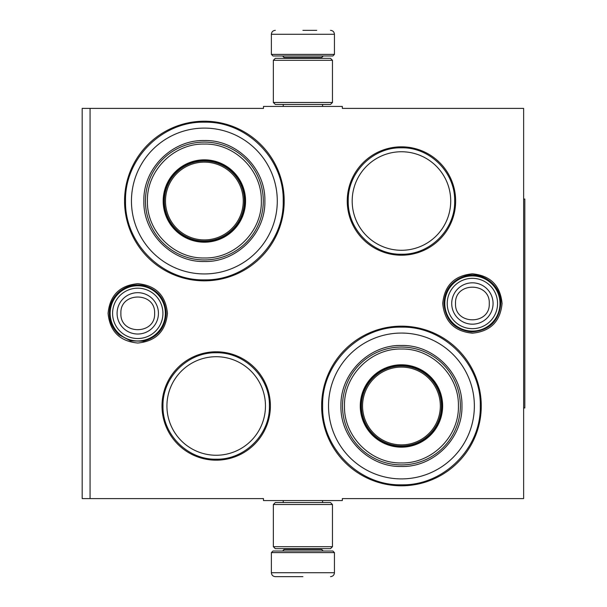 <?xml version="1.0" encoding="UTF-8"?>
<svg xmlns="http://www.w3.org/2000/svg" width="607" height="607" viewBox="0 0 607 607"><rect width="100%" height="100%" fill="white"/><g stroke="black" fill="none" stroke-linecap="round" stroke-linejoin="round"><path stroke-width="0.91" d="M302.908 500.578L306.831 500.578M472.398 273.818C490.426 275.578 500.32 285.472 502.072 303.5C500.32 321.528 490.426 331.422 472.398 333.182C454.37 331.422 444.476 321.528 442.715 303.5C444.476 285.472 454.37 275.578 472.398 273.818M137.759 283.674C155.787 285.434 165.681 295.328 167.441 313.356C165.681 331.384 155.787 341.278 137.759 343.031C119.731 341.278 109.837 331.384 108.076 313.356C109.837 295.328 119.731 285.434 137.759 283.674M90.064 108.395L263.491 108.395L263.491 106.422L342.325 106.422L342.325 108.395L523.636 108.395L523.636 498.605L342.325 498.605L342.325 500.578L263.491 500.578L263.491 498.605L82.18 498.605L82.18 108.395L90.064 108.395L90.064 498.605M216.198 460.174A54.198 54.198 0 0 1 162.001 405.977A54.198 54.198 0 0 1 216.198 351.787A54.198 54.198 0 0 1 270.388 405.977A54.198 54.198 0 0 1 216.198 460.174M401.447 255.213A54.198 54.198 0 0 1 347.25 201.023A54.198 54.198 0 0 1 401.447 146.826A54.198 54.198 0 0 1 455.645 201.023A54.198 54.198 0 0 1 401.447 255.213M204.369 280.836A79.813 79.813 0 0 1 124.556 201.023A79.813 79.813 0 0 1 204.369 121.203A79.813 79.813 0 0 1 284.19 201.023A79.813 79.813 0 0 1 204.369 280.836M401.447 485.797A79.813 79.813 0 0 1 321.634 405.977A79.813 79.813 0 0 1 401.447 326.164A79.813 79.813 0 0 1 481.268 405.977A79.813 79.813 0 0 1 401.447 485.797M306.315 106.422L302.908 106.422M216.198 356.711A49.273 49.273 0 0 0 166.925 405.977A49.273 49.273 0 0 0 216.198 455.25A49.273 49.273 0 0 0 265.464 405.977A49.273 49.273 0 0 0 216.198 356.711M401.447 151.75A49.273 49.273 0 0 0 352.181 201.023A49.273 49.273 0 0 0 401.447 250.289A49.273 49.273 0 0 0 450.72 201.023A49.273 49.273 0 0 0 401.447 151.75M401.447 484.811C359.321 485.896 321.528 448.103 322.613 405.977C321.528 363.859 359.321 326.065 401.447 327.15C443.573 326.065 481.366 363.859 480.281 405.977C481.366 448.103 443.573 485.896 401.447 484.811M401.447 254.227C373.017 254.963 347.507 229.454 348.236 201.023C347.507 172.585 373.017 147.076 401.447 147.812C429.885 147.076 455.387 172.585 454.658 201.023C455.387 229.454 429.885 254.963 401.447 254.227M216.198 459.188C187.76 459.924 162.251 434.415 162.987 405.977C162.251 377.546 187.76 352.037 216.198 352.773C244.629 352.037 270.138 377.546 269.402 405.977C270.138 434.415 244.629 459.924 216.198 459.188M204.369 279.85C162.244 280.935 124.45 243.141 125.535 201.023C124.45 158.897 162.244 121.104 204.369 122.189C246.495 121.104 284.288 158.897 283.203 201.023C284.288 243.141 246.495 280.935 204.369 279.85M271.375 552.605L272.953 551.027L332.864 551.027L334.442 552.605L271.375 552.605L271.375 572.712C271.61 575.102 272.922 576.415 275.32 576.65M302.908 576.65L275.32 576.65L302.908 576.65M334.442 54.395L271.375 54.395L272.953 55.973L332.864 55.973L334.442 54.395L334.442 34.288C334.207 31.898 332.894 30.585 330.496 30.35M302.908 30.35L316.702 30.35M332.469 60.305L273.347 60.305L275.32 58.333L330.496 58.333L332.469 60.305L332.469 102.477L330.496 104.45L275.32 104.45L273.347 102.477L332.469 102.477M273.347 546.695L332.469 546.695L330.496 548.667L275.32 548.667L273.347 546.695L273.347 504.523L332.469 504.523L330.496 502.55L275.32 502.55L273.347 504.523M110.163 313.356A27.588 27.588 0 0 1 137.759 285.76A27.588 27.588 0 0 1 165.347 313.356A27.588 27.588 0 0 1 137.759 340.944A27.588 27.588 0 0 1 110.163 313.356M112.583 313.356A25.168 25.168 0 0 1 137.759 288.181A25.168 25.168 0 0 1 162.926 313.356A25.168 25.168 0 0 1 137.759 338.524A25.168 25.168 0 0 1 112.583 313.356M444.802 303.5A27.588 27.588 0 0 1 472.398 275.912A27.588 27.588 0 0 1 499.986 303.5A27.588 27.588 0 0 1 472.398 331.088A27.588 27.588 0 0 1 444.802 303.5M447.222 303.5A25.168 25.168 0 0 1 472.398 278.332A25.168 25.168 0 0 1 497.565 303.5A25.168 25.168 0 0 1 472.398 328.668A25.168 25.168 0 0 1 447.222 303.5M204.369 128.1A72.916 72.916 0 0 0 131.453 201.023A72.916 72.916 0 0 0 204.369 273.939A72.916 72.916 0 0 0 277.285 201.023A72.916 72.916 0 0 0 204.369 128.1M204.369 241.419A40.403 40.403 0 0 0 244.773 201.023A40.403 40.403 0 0 0 204.369 160.62A40.403 40.403 0 0 0 163.966 201.023A40.403 40.403 0 0 0 204.369 241.419M204.369 159.831A41.193 41.193 0 0 0 163.177 201.023A41.193 41.193 0 0 0 204.369 242.208A41.193 41.193 0 0 0 245.562 201.023A41.193 41.193 0 0 0 204.369 159.831M204.369 144.064C173.883 143.267 146.507 170.711 147.418 201.236C146.75 231.608 174.042 258.757 204.369 257.975C234.856 258.772 262.232 231.328 261.329 200.803C261.989 170.43 234.697 143.282 204.369 144.064M204.369 259.948A58.925 58.925 0 0 0 263.294 201.023A58.925 58.925 0 0 0 204.369 142.091A58.925 58.925 0 0 0 145.445 201.023A58.925 58.925 0 0 0 204.369 259.948M204.369 140.513C236.7 139.686 265.707 168.693 264.872 201.016C265.707 233.346 236.7 262.353 204.369 261.526C172.039 262.353 143.032 233.346 143.867 201.023C143.032 168.693 172.039 139.686 204.369 140.513M204.369 162.13A38.886 38.886 0 0 1 243.255 201.023A38.886 38.886 0 0 1 204.369 239.909A38.886 38.886 0 0 1 165.483 201.023A38.886 38.886 0 0 1 204.369 162.13M204.369 161.014A40.009 40.009 0 0 1 244.378 201.023A40.009 40.009 0 0 1 204.369 241.025A40.009 40.009 0 0 1 164.36 201.023A40.009 40.009 0 0 1 204.369 161.014M401.447 333.061A72.916 72.916 0 0 0 328.531 405.977A72.916 72.916 0 0 0 401.447 478.9A72.916 72.916 0 0 0 474.363 405.977A72.916 72.916 0 0 0 401.447 333.061M401.447 446.38A40.403 40.403 0 0 0 441.85 405.977A40.403 40.403 0 0 0 401.447 365.581A40.403 40.403 0 0 0 361.044 405.977A40.403 40.403 0 0 0 401.447 446.38M401.447 364.792A41.193 41.193 0 0 0 360.262 405.977A41.193 41.193 0 0 0 401.447 447.169A41.193 41.193 0 0 0 442.64 405.977A41.193 41.193 0 0 0 401.447 364.792M401.447 349.025C370.96 348.228 343.585 375.672 344.495 406.197C343.828 436.57 371.12 463.718 401.447 462.936C431.934 463.733 459.309 436.289 458.406 405.764C459.067 375.392 431.774 348.243 401.447 349.025M401.447 464.909A58.925 58.925 0 0 0 460.372 405.977A58.925 58.925 0 0 0 401.447 347.052A58.925 58.925 0 0 0 342.523 405.977A58.925 58.925 0 0 0 401.447 464.909M401.447 345.474C433.777 344.647 462.784 373.654 461.95 405.977C462.784 438.307 433.777 467.314 401.447 466.487C369.117 467.314 340.11 438.307 340.944 405.984C340.11 373.654 369.117 344.647 401.447 345.474M401.447 367.091A38.886 38.886 0 0 1 440.333 405.977A38.886 38.886 0 0 1 401.447 444.87A38.886 38.886 0 0 1 362.561 405.977A38.886 38.886 0 0 1 401.447 367.091M401.447 365.975A40.009 40.009 0 0 1 441.456 405.977A40.009 40.009 0 0 1 401.447 445.986A40.009 40.009 0 0 1 361.438 405.977A40.009 40.009 0 0 1 401.447 365.975M523.636 199.05L524.82 199.05L524.82 407.95L523.636 407.95M284.19 548.667L284.19 549.456L321.634 549.456L323.205 551.027M334.442 552.605L334.442 572.712L271.375 572.712M321.634 58.333L321.634 57.544L284.19 57.544L282.612 55.973M271.375 54.395L271.375 34.288L334.442 34.288M158.427 313.356A20.676 20.676 180 0 0 137.759 292.68A20.676 20.676 180 0 0 117.083 313.356A20.676 20.676 0 0 0 137.759 334.025A20.676 20.676 0 0 0 158.427 313.356M154.626 313.356C155.68 291.603 119.837 291.603 120.892 313.356C119.837 335.11 155.68 335.11 154.626 313.356M493.066 303.5A20.676 20.676 180 0 0 472.398 282.824A20.676 20.676 180 0 0 451.722 303.5A20.676 20.676 0 0 0 472.398 324.176A20.676 20.676 0 0 0 493.066 303.5M489.265 303.5C490.319 281.747 454.476 281.747 455.531 303.5C454.476 325.253 490.319 325.253 489.265 303.5M283.241 500.578L283.241 502.55M322.575 500.578L322.575 502.55M321.634 548.667L321.634 549.456M284.19 549.456L282.612 551.027M334.442 572.712C334.207 575.102 332.894 576.415 330.496 576.65M283.241 106.422L283.241 104.45M322.575 106.422L322.575 104.45M284.19 58.333L284.19 57.544M321.634 57.544L323.205 55.973M271.375 34.288C271.61 31.898 272.922 30.585 275.32 30.35M273.347 60.305L273.347 102.477M332.469 546.695L332.469 504.523M500.836 303.5C499.015 321.186 489.242 330.663 471.502 331.923C454.704 329.836 445.523 320.359 443.96 303.5C444.908 289.069 452.321 279.819 466.191 275.745C483.18 271.329 501.435 285.958 500.836 303.5M166.197 313.356C165.203 327.977 157.645 337.264 143.525 341.202L130.687 340.899L119.291 334.981C112.811 329.222 109.488 322.014 109.321 313.356C109.488 304.691 112.811 297.483 119.291 291.732C126.408 285.92 134.488 283.848 143.525 285.51C157.645 289.448 165.203 298.727 166.197 313.356"/></g></svg>
